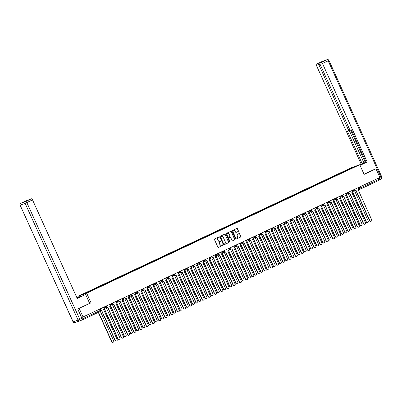 <?xml version="1.0" encoding="UTF-8"?>
<svg xmlns="http://www.w3.org/2000/svg" width="402" height="402" viewBox="0 0 402 402"><rect width="100%" height="100%" fill="white"/><g stroke="black" fill="none" stroke-linecap="round" stroke-linejoin="round"><path stroke-width="0.6" d="M219.185 237.125A0.327 0.301 70.1 0 0 218.778 236.959L214.628 238.909A0.467 0.432 70.1 0 0 214.432 239.522L217.909 247.185A0.467 0.432 70.1 0 0 218.492 247.426L222.643 245.476A0.327 0.301 70.1 0 0 222.396 244.868A0.327 0.301 70.1 0 0 222.371 244.878L221.834 245.135A1.497 1.382 70.1 0 1 219.964 244.356L219.678 243.718A1.497 1.382 70.1 0 1 220.306 241.768L220.844 241.517A0.327 0.301 70.1 0 0 220.597 240.909A0.327 0.301 70.1 0 0 220.572 240.919L220.04 241.17A1.497 1.382 70.1 0 1 218.17 240.396L217.879 239.758A1.497 1.382 70.1 0 1 218.512 237.808L219.05 237.552A0.327 0.301 70.1 0 0 219.185 237.125M219.839 241.245A1.497 1.382 70.1 0 1 217.995 240.461L217.708 239.818A1.497 1.382 70.1 0 1 218.336 237.868L218.874 237.617A0.327 0.301 70.1 0 0 218.698 236.994M218.381 247.461L222.467 245.537A0.327 0.301 70.1 0 0 222.291 244.918M221.638 245.205A1.497 1.382 70.1 0 1 219.793 244.421L219.502 243.783A1.497 1.382 70.1 0 1 220.135 241.828L220.673 241.577A0.327 0.301 70.1 0 0 220.497 240.954M238.195 231.467A0.467 0.432 70.1 0 0 238.396 230.854L237.416 228.703A0.467 0.432 70.1 0 0 236.833 228.462L232.225 230.632A0.467 0.432 70.1 0 0 232.029 231.24L235.507 238.909A0.467 0.432 70.1 0 0 236.09 239.15L240.697 236.979A0.467 0.432 70.1 0 0 240.893 236.371L239.718 233.773A0.467 0.432 70.1 0 0 239.135 233.532L237.16 234.461A0.467 0.432 70.1 0 0 236.964 235.069L237.547 236.356A1.251 1.156 70.1 0 1 236.929 238.024A1.251 1.156 70.1 0 1 235.456 237.341L233.17 232.296A1.251 1.156 70.1 0 1 233.788 230.622A1.251 1.156 70.1 0 1 235.26 231.311L235.637 232.15A0.467 0.432 70.1 0 0 236.225 232.391L238.024 231.527A0.467 0.432 70.1 0 0 238.22 230.919L237.245 228.768A0.467 0.432 70.1 0 0 236.773 228.492M77.827 308.917L91.048 302.847L86.661 293.169L359.735 164.704L364.122 174.383L375.981 168.8L379.9 177.438L81.621 317.6M79.189 308.424L83.108 317.062M225.271 234.421A0.467 0.432 70.1 0 0 224.688 234.18L220.075 236.346A0.467 0.432 70.1 0 0 219.879 236.954L223.356 244.622A0.467 0.432 70.1 0 0 223.939 244.863L228.552 242.697A0.467 0.432 70.1 0 0 228.748 242.084L225.095 234.482A0.467 0.432 70.1 0 0 224.623 234.205M226.15 233.487L230.758 231.321A0.467 0.432 70.1 0 1 231.346 231.562L234.823 239.23A0.467 0.432 70.1 0 1 234.622 239.838L232.652 240.768A0.467 0.432 70.1 0 1 232.07 240.527L230.658 237.416A0.467 0.432 70.1 0 0 230.075 237.175L228.763 237.788A0.467 0.432 70.1 0 0 228.567 238.401L230.034 241.637A0.327 0.301 70.1 0 1 229.874 242.074A0.327 0.301 70.1 0 1 229.487 241.893L225.954 234.1A0.467 0.432 70.1 0 1 226.15 233.487M78.385 297.214L77.973 296.309L351.046 167.845L359.735 164.704M375.981 168.8L374.619 169.297M378.423 178.131L378.97 179.337A0.955 0.367 64.8 0 1 379.031 180.327A0.955 0.367 64.8 0 1 379.016 180.332L361.016 188.799M77.305 321.736A0.955 0.367 -115.2 0 0 77.31 321.731L82.229 319.957A0.955 0.367 -115.2 0 0 82.239 319.952A0.955 0.367 -115.2 0 0 82.179 318.962L100.731 310.213L100.188 309.022M346.695 170.569L346.449 170.322L353.137 167.177L356.051 166.121L349.775 169.116L91.666 290.546L81.651 294.892L88.34 291.746L88.556 291.963M346.449 170.322L88.34 291.746M86.661 293.169L77.973 296.309M91.048 302.847L89.646 303.354L85.611 294.46L77.214 298.415L32.532 199.91L26.839 202.588L79.792 319.314L81.938 318.304L77.707 308.972L89.646 303.359M346.192 170.805L346.042 170.468M353.117 167.503L353.137 167.177M223.829 244.898L228.376 242.758A0.467 0.432 70.1 0 0 228.572 242.15L225.095 234.482M220.778 236.738A0.327 0.301 70.1 0 0 220.638 237.165L223.693 243.898A0.327 0.301 70.1 0 0 224.1 244.064L224.668 243.798A1.497 1.382 70.1 0 0 225.296 241.848L223.21 237.25A1.497 1.382 70.1 0 0 221.341 236.471L220.603 236.803A0.327 0.301 70.1 0 0 220.467 237.23L220.638 237.165M224.05 244.084L223.924 244.13A0.327 0.301 70.1 0 0 223.924 244.13A0.327 0.301 70.1 0 1 223.517 243.959L220.467 237.23M220.603 236.803L221.17 236.537M232.542 240.803L234.451 239.904A0.467 0.432 70.1 0 0 234.647 239.29L231.17 231.627A0.467 0.432 70.1 0 0 230.698 231.351M229.969 237.21A0.467 0.432 70.1 0 0 229.899 237.235L228.592 237.853A0.467 0.432 70.1 0 0 228.396 238.461L230.034 241.637M229.783 242.089A0.327 0.301 70.1 0 0 229.864 241.697M229.195 234.19A1.251 1.156 70.1 0 0 227.723 233.502A1.251 1.156 70.1 0 0 227.105 235.17L227.909 236.949A0.467 0.432 70.1 0 0 228.497 237.195L229.803 236.577A0.467 0.432 70.1 0 0 229.999 235.969L229.195 234.19M227.638 233.537A1.251 1.156 70.1 0 0 226.929 235.235L227.105 235.17M228.426 237.215L228.321 237.255A0.467 0.432 70.1 0 1 227.738 237.014L226.929 235.235M236.11 232.426L238.024 231.527M233.703 230.658A1.251 1.156 70.1 0 0 232.994 232.356L233.17 232.296M236.838 238.054A1.251 1.156 70.1 0 1 235.286 237.401L232.994 232.356M235.979 239.185L240.527 237.044A0.467 0.432 70.1 0 0 240.723 236.436L239.542 233.838A0.467 0.432 70.1 0 0 239.069 233.562M98.525 312.289L111.841 341.645A1.095 1.01 70.1 0 0 113.133 342.248A1.095 1.01 70.1 0 0 113.676 340.785L100.354 311.419M113.017 342.278A1.095 1.01 -109.9 0 1 111.62 341.725L98.309 312.389M100.706 310.158A0.955 0.879 70.1 0 0 101.58 310.259L115.319 340.388A1.095 1.01 70.1 0 0 116.605 340.991A1.095 1.01 70.1 0 0 117.148 339.529L103.53 309.339A0.955 0.879 70.1 0 0 103.932 308.098L103.621 307.409M116.49 341.022A1.095 1.01 -109.9 0 1 115.093 340.469L101.415 310.319M101.354 310.339A0.955 0.879 -109.9 0 1 100.791 310.389M104.012 308.671A0.955 0.879 70.1 0 0 104.314 308.595L118.052 338.725A1.095 1.01 70.1 0 0 119.339 339.323A1.095 1.01 70.1 0 0 119.881 337.866L106.264 307.676A0.955 0.879 70.1 0 0 106.656 307.294M119.223 339.358A1.095 1.01 -109.9 0 1 117.826 338.806L104.148 308.656M110.218 305.751A0.955 0.879 70.1 0 0 110.52 305.676L124.258 335.806A1.095 1.01 70.1 0 0 125.55 336.404A1.095 1.01 70.1 0 0 126.092 334.941L112.47 304.756A0.955 0.879 70.1 0 0 112.861 304.374M125.434 336.439A1.095 1.01 -109.9 0 1 124.032 335.886L110.359 305.736M77.169 298.309L85.611 294.46M77.013 297.967L80.676 296.244L76.973 297.877M80.837 296.596L80.676 296.244M26.467 200.588A1.432 0.553 64.8 0 1 26.487 200.583A1.432 0.553 64.8 0 1 26.502 200.573L27.823 200.095A1.432 0.553 64.8 0 1 28.17 200.181M27.542 200.472L30.08 199.281A1.432 0.553 64.8 0 1 30.08 199.281A1.432 0.553 64.8 0 1 30.1 199.271L31.421 198.794A1.432 0.553 64.8 0 1 32.532 199.91M27.823 200.095L25.276 201.296L30.1 199.271M81.938 318.304A1.432 0.553 64.8 0 1 82.028 319.786A1.432 0.553 64.8 0 1 82.008 319.796L79.897 320.786M359.991 165.272L366.106 162.318M366.061 162.222L359.83 164.92M360.031 165.363L367.162 162.011L366.137 162.378L351.373 129.836L350.554 130.132A1.432 0.553 -115.2 0 1 349.444 129.017L320.113 64.36A1.432 0.553 -115.2 0 1 320.027 62.878L322.575 61.682L320.319 62.496A1.432 0.553 64.8 0 1 320.66 62.581M366.031 162.152L361.202 164.167L316.52 65.662A1.432 0.553 -115.2 0 1 316.429 64.179A1.432 0.553 -115.2 0 1 316.449 64.169L320.319 62.496M359.79 164.83L361.202 164.167M367.162 162.011L322.479 63.506A1.432 0.553 -115.2 0 0 321.364 62.39L320.047 62.868A1.432 0.553 -115.2 0 0 320.027 62.878M320.067 64.25L318.881 64.807L348.212 129.464A1.432 0.553 -115.2 0 1 348.298 130.946A1.432 0.553 -115.2 0 1 348.278 130.952L347.464 131.248L362.227 163.795M318.881 64.807A1.432 0.553 -115.2 0 0 317.771 63.692M374.744 169.252L364.066 174.257M379.146 179.975A1.432 0.553 -115.2 0 0 378.97 178.568L378.709 177.996M350.624 130.102L365.317 162.488M322.555 61.687A1.432 0.553 64.8 0 1 322.575 61.682A1.432 0.553 64.8 0 1 322.59 61.672L320.047 62.868M350.162 130.012A1.432 0.553 64.8 0 1 350.052 130.122A1.432 0.553 64.8 0 1 350.031 130.127L348.318 130.936M349.248 130.499L363.976 162.971M106.625 306.902A0.955 0.879 70.1 0 0 107.786 307.339L121.525 337.469A1.095 1.01 70.1 0 0 122.816 338.067A1.095 1.01 70.1 0 0 123.359 336.61L109.736 306.419A0.955 0.879 70.1 0 0 110.138 305.178L109.826 304.49M122.7 338.102A1.095 1.01 -109.9 0 1 121.298 337.549L107.625 307.399M107.56 307.419A0.955 0.879 -109.9 0 1 106.55 307.198M112.831 303.982A0.955 0.879 70.1 0 0 113.992 304.42L127.735 334.549A1.095 1.01 70.1 0 0 129.022 335.147A1.095 1.01 70.1 0 0 129.565 333.685L115.942 303.5A0.955 0.879 70.1 0 0 116.349 302.259L116.032 301.57M128.906 335.183A1.095 1.01 -109.9 0 1 127.509 334.63L113.831 304.48M113.771 304.5A0.955 0.879 -109.9 0 1 112.756 304.274M116.429 302.832A0.955 0.879 70.1 0 0 116.726 302.751L130.469 332.886A1.095 1.01 70.1 0 0 131.755 333.484A1.095 1.01 70.1 0 0 132.298 332.022L118.675 301.837A0.955 0.879 70.1 0 0 119.067 301.45M131.64 333.519A1.095 1.01 -109.9 0 1 130.243 332.967L116.565 302.817M122.635 299.907A0.955 0.879 70.1 0 0 122.937 299.832L136.675 329.962A1.095 1.01 70.1 0 0 137.966 330.565A1.095 1.01 70.1 0 0 138.504 329.102L124.886 298.917A0.955 0.879 70.1 0 0 125.278 298.53M137.851 330.6A1.095 1.01 -109.9 0 1 136.449 330.047L122.776 299.897M128.846 296.988A0.955 0.879 70.1 0 0 129.142 296.912L142.886 327.042A1.095 1.01 70.1 0 0 144.172 327.645A1.095 1.01 70.1 0 0 144.715 326.183L131.092 295.998A0.955 0.879 70.1 0 0 131.484 295.611M144.057 327.675A1.095 1.01 -109.9 0 1 142.66 327.122L128.982 296.972M119.042 301.063A0.955 0.879 70.1 0 0 120.203 301.495L133.941 331.63A1.095 1.01 70.1 0 0 135.233 332.228A1.095 1.01 70.1 0 0 135.775 330.766L122.153 300.58A0.955 0.879 70.1 0 0 122.555 299.339L122.243 298.651M135.117 332.263A1.095 1.01 -109.9 0 1 133.715 331.71L120.042 301.56M119.977 301.58A0.955 0.879 -109.9 0 1 118.967 301.354M125.248 298.138A0.955 0.879 70.1 0 0 126.409 298.575L140.152 328.705A1.095 1.01 70.1 0 0 141.439 329.308A1.095 1.01 70.1 0 0 141.981 327.846L128.359 297.661A0.955 0.879 70.1 0 0 128.761 296.415L128.449 295.731M141.323 329.338A1.095 1.01 -109.9 0 1 139.926 328.791L126.248 298.641M126.183 298.656A0.955 0.879 -109.9 0 1 125.173 298.435M131.459 295.219A0.955 0.879 70.1 0 0 132.62 295.656L146.358 325.786A1.095 1.01 70.1 0 0 147.645 326.389A1.095 1.01 70.1 0 0 148.187 324.927L134.57 294.736A0.955 0.879 70.1 0 0 134.971 293.495L134.66 292.807M147.529 326.419A1.095 1.01 -109.9 0 1 146.132 325.866L132.454 295.716M132.394 295.736A0.955 0.879 -109.9 0 1 131.384 295.515M135.052 294.068A0.955 0.879 70.1 0 0 135.353 293.993L149.092 324.123A1.095 1.01 70.1 0 0 150.378 324.721A1.095 1.01 70.1 0 0 150.921 323.263L137.303 293.073A0.955 0.879 70.1 0 0 137.695 292.691M150.263 324.756A1.095 1.01 -109.9 0 1 148.866 324.203L135.188 294.053M137.665 292.299A0.955 0.879 70.1 0 0 138.826 292.736L152.569 322.866A1.095 1.01 70.1 0 0 153.855 323.464A1.095 1.01 70.1 0 0 154.398 322.007L140.775 291.817A0.955 0.879 70.1 0 0 141.177 290.576L140.866 289.887M153.74 323.499A1.095 1.01 -109.9 0 1 152.343 322.947L138.665 292.797M138.6 292.817A0.955 0.879 -109.9 0 1 137.59 292.596M141.258 291.148A0.955 0.879 70.1 0 0 141.559 291.073L155.298 321.203A1.095 1.01 70.1 0 0 156.589 321.801A1.095 1.01 70.1 0 0 157.132 320.339L143.509 290.154A0.955 0.879 70.1 0 0 143.901 289.772M156.473 321.836A1.095 1.01 -109.9 0 1 155.077 321.283L141.398 291.133M143.871 289.38A0.955 0.879 70.1 0 0 145.037 289.817L158.775 319.947A1.095 1.01 70.1 0 0 160.061 320.545A1.095 1.01 70.1 0 0 160.604 319.082L146.986 288.897A0.955 0.879 70.1 0 0 147.388 287.656L147.077 286.968M159.946 320.58A1.095 1.01 -109.9 0 1 158.549 320.027L144.871 289.877M144.81 289.897A0.955 0.879 -109.9 0 1 143.8 289.671M147.469 288.229A0.955 0.879 70.1 0 0 147.77 288.149L161.509 318.283A1.095 1.01 70.1 0 0 162.795 318.881A1.095 1.01 70.1 0 0 163.338 317.419L149.72 287.234A0.955 0.879 70.1 0 0 150.107 286.852M162.679 318.917A1.095 1.01 -109.9 0 1 161.282 318.364L147.604 288.214M150.082 286.46A0.955 0.879 70.1 0 0 151.242 286.892L164.981 317.027A1.095 1.01 70.1 0 0 166.272 317.625A1.095 1.01 70.1 0 0 166.815 316.163L153.192 285.978A0.955 0.879 70.1 0 0 153.594 284.737L153.283 284.048M166.157 317.66A1.095 1.01 -109.9 0 1 164.755 317.108L151.082 286.958M151.016 286.978A0.955 0.879 -109.9 0 1 150.006 286.752M153.675 285.304A0.955 0.879 70.1 0 0 153.976 285.229L167.714 315.359A1.095 1.01 70.1 0 0 169.006 315.962A1.095 1.01 70.1 0 0 169.549 314.5L155.926 284.314A0.955 0.879 70.1 0 0 156.318 283.928M168.89 315.997A1.095 1.01 -109.9 0 1 167.488 315.444L153.815 285.294M156.288 283.536A0.955 0.879 70.1 0 0 157.448 283.973L171.192 314.103A1.095 1.01 70.1 0 0 172.478 314.706A1.095 1.01 70.1 0 0 173.021 313.243L159.398 283.058A0.955 0.879 70.1 0 0 159.805 281.812L159.488 281.129M172.363 314.741A1.095 1.01 -109.9 0 1 170.966 314.188L157.288 284.038M157.222 284.053A0.955 0.879 -109.9 0 1 156.212 283.832M159.885 282.385A0.955 0.879 70.1 0 0 160.182 282.31L173.925 312.439A1.095 1.01 70.1 0 0 175.212 313.042A1.095 1.01 70.1 0 0 175.754 311.58L162.132 281.395A0.955 0.879 70.1 0 0 162.524 281.008M175.096 313.073A1.095 1.01 -109.9 0 1 173.699 312.52L160.021 282.37M162.498 280.616A0.955 0.879 70.1 0 0 163.659 281.053L177.398 311.183A1.095 1.01 70.1 0 0 178.689 311.786A1.095 1.01 70.1 0 0 179.232 310.324L165.609 280.134A0.955 0.879 70.1 0 0 166.011 278.893L165.699 278.204M178.573 311.816A1.095 1.01 -109.9 0 1 177.171 311.264L163.498 281.114M163.433 281.134A0.955 0.879 -109.9 0 1 162.423 280.913M166.091 279.465A0.955 0.879 70.1 0 0 166.393 279.39L180.131 309.52A1.095 1.01 70.1 0 0 181.423 310.123A1.095 1.01 70.1 0 0 181.96 308.661L168.343 278.47A0.955 0.879 70.1 0 0 168.734 278.089M181.307 310.153A1.095 1.01 -109.9 0 1 179.905 309.6L166.232 279.45M168.704 277.697A0.955 0.879 70.1 0 0 169.865 278.134L183.608 308.264A1.095 1.01 70.1 0 0 184.895 308.862A1.095 1.01 70.1 0 0 185.438 307.404L171.815 277.214A0.955 0.879 70.1 0 0 172.217 275.973L171.905 275.285M184.779 308.897A1.095 1.01 -109.9 0 1 183.382 308.344L169.704 278.194M169.639 278.214A0.955 0.879 -109.9 0 1 168.629 277.993M172.297 276.546A0.955 0.879 70.1 0 0 172.599 276.47L186.342 306.6A1.095 1.01 70.1 0 0 187.628 307.198A1.095 1.01 70.1 0 0 188.171 305.736L174.548 275.551A0.955 0.879 70.1 0 0 174.94 275.169M187.513 307.234A1.095 1.01 -109.9 0 1 186.116 306.681L172.438 276.531M174.915 274.777A0.955 0.879 70.1 0 0 176.076 275.214L189.814 305.344A1.095 1.01 70.1 0 0 191.101 305.942A1.095 1.01 70.1 0 0 191.643 304.48L178.026 274.295A0.955 0.879 70.1 0 0 178.428 273.053L178.116 272.365M190.985 305.977A1.095 1.01 -109.9 0 1 189.588 305.425L175.91 275.275M175.85 275.295A0.955 0.879 -109.9 0 1 174.84 275.068M178.508 273.626A0.955 0.879 70.1 0 0 178.81 273.546L192.548 303.681A1.095 1.01 70.1 0 0 193.834 304.279A1.095 1.01 70.1 0 0 194.377 302.817L180.759 272.631A0.955 0.879 70.1 0 0 181.151 272.249M193.719 304.314A1.095 1.01 -109.9 0 1 192.322 303.761L178.644 273.611M181.121 271.858A0.955 0.879 70.1 0 0 182.282 272.29L196.025 302.425A1.095 1.01 70.1 0 0 197.312 303.023A1.095 1.01 70.1 0 0 197.854 301.56L184.232 271.375A0.955 0.879 70.1 0 0 184.634 270.134L184.322 269.446M197.196 303.058A1.095 1.01 -109.9 0 1 195.799 302.505L182.121 272.355M182.056 272.375A0.955 0.879 -109.9 0 1 181.046 272.149M184.714 270.702A0.955 0.879 70.1 0 0 185.015 270.626L198.754 300.756A1.095 1.01 70.1 0 0 200.045 301.359A1.095 1.01 70.1 0 0 200.588 299.897L186.965 269.712A0.955 0.879 70.1 0 0 187.357 269.325M199.93 301.394A1.095 1.01 -109.9 0 1 198.528 300.842L184.855 270.692M187.327 268.933A0.955 0.879 70.1 0 0 188.493 269.37L202.231 299.5A1.095 1.01 70.1 0 0 203.518 300.103A1.095 1.01 70.1 0 0 204.06 298.641L190.442 268.456A0.955 0.879 70.1 0 0 190.844 267.209L190.533 266.526M203.402 300.138A1.095 1.01 -109.9 0 1 202.005 299.585L188.327 269.435M188.267 269.451A0.955 0.879 -109.9 0 1 187.257 269.229M190.925 267.782A0.955 0.879 70.1 0 0 191.221 267.707L204.965 297.837A1.095 1.01 70.1 0 0 206.251 298.44A1.095 1.01 70.1 0 0 206.794 296.977L193.176 266.792A0.955 0.879 70.1 0 0 193.563 266.405M206.136 298.47A1.095 1.01 -109.9 0 1 204.739 297.917L191.061 267.772M193.538 266.013A0.955 0.879 70.1 0 0 194.699 266.451L208.437 296.581A1.095 1.01 70.1 0 0 209.728 297.184A1.095 1.01 70.1 0 0 210.271 295.721L196.648 265.531A0.955 0.879 70.1 0 0 197.05 264.29L196.739 263.601M209.613 297.214A1.095 1.01 -109.9 0 1 208.211 296.661L194.538 266.511M194.473 266.531A0.955 0.879 -109.9 0 1 193.462 266.31M197.131 264.863A0.955 0.879 70.1 0 0 197.432 264.787L211.171 294.917A1.095 1.01 70.1 0 0 212.462 295.52A1.095 1.01 70.1 0 0 213.005 294.058L199.382 263.868A0.955 0.879 70.1 0 0 199.774 263.486M212.346 295.55A1.095 1.01 -109.9 0 1 210.944 294.998L197.271 264.848M199.744 263.094A0.955 0.879 70.1 0 0 200.905 263.531L214.648 293.661A1.095 1.01 70.1 0 0 215.934 294.259A1.095 1.01 70.1 0 0 216.477 292.802L202.854 262.612A0.955 0.879 70.1 0 0 203.261 261.37L202.945 260.682M215.819 294.294A1.095 1.01 -109.9 0 1 214.422 293.741L200.744 263.591M200.678 263.611A0.955 0.879 -109.9 0 1 199.668 263.39M203.342 261.943A0.955 0.879 70.1 0 0 203.638 261.868L217.381 291.998A1.095 1.01 70.1 0 0 218.668 292.596A1.095 1.01 70.1 0 0 219.211 291.133L205.588 260.948A0.955 0.879 70.1 0 0 205.98 260.566M218.552 292.631A1.095 1.01 -109.9 0 1 217.155 292.078L203.477 261.928M205.955 260.174A0.955 0.879 70.1 0 0 207.115 260.612L220.854 290.741A1.095 1.01 70.1 0 0 222.145 291.339A1.095 1.01 70.1 0 0 222.688 289.877L209.065 259.692A0.955 0.879 70.1 0 0 209.467 258.451L209.156 257.762M222.03 291.375A1.095 1.01 -109.9 0 1 220.628 290.822L206.955 260.672M206.889 260.692A0.955 0.879 -109.9 0 1 205.879 260.471M209.548 259.024A0.955 0.879 70.1 0 0 209.849 258.948L223.587 289.078A1.095 1.01 70.1 0 0 224.874 289.676A1.095 1.01 70.1 0 0 225.416 288.214L211.799 258.029A0.955 0.879 70.1 0 0 212.191 257.647M224.758 289.711A1.095 1.01 -109.9 0 1 223.361 289.159L209.683 259.009M212.161 257.255A0.955 0.879 70.1 0 0 213.321 257.687L227.065 287.822A1.095 1.01 70.1 0 0 228.351 288.42A1.095 1.01 70.1 0 0 228.894 286.958L215.271 256.772A0.955 0.879 70.1 0 0 215.673 255.531L215.361 254.843M228.235 288.455A1.095 1.01 -109.9 0 1 226.839 287.902L213.16 257.752M213.095 257.772A0.955 0.879 -109.9 0 1 212.085 257.546M215.753 256.099A0.955 0.879 70.1 0 0 216.055 256.024L229.798 286.154A1.095 1.01 70.1 0 0 231.085 286.757A1.095 1.01 70.1 0 0 231.627 285.294L218.005 255.109A0.955 0.879 70.1 0 0 218.397 254.722M230.969 286.792A1.095 1.01 -109.9 0 1 229.572 286.239L215.894 256.089M218.371 254.33A0.955 0.879 70.1 0 0 219.532 254.767L233.271 284.897A1.095 1.01 70.1 0 0 234.557 285.5A1.095 1.01 70.1 0 0 235.1 284.038L221.482 253.853A0.955 0.879 70.1 0 0 221.884 252.607L221.572 251.923M234.441 285.536A1.095 1.01 -109.9 0 1 233.044 284.983L219.366 254.833M219.306 254.853A0.955 0.879 -109.9 0 1 218.296 254.627M221.964 253.18A0.955 0.879 70.1 0 0 222.266 253.104L236.004 283.234A1.095 1.01 70.1 0 0 237.291 283.837A1.095 1.01 70.1 0 0 237.833 282.375L224.215 252.19A0.955 0.879 70.1 0 0 224.607 251.803M237.175 283.867A1.095 1.01 -109.9 0 1 235.778 283.315L222.1 253.17M224.577 251.411A0.955 0.879 70.1 0 0 225.738 251.848L239.476 281.978A1.095 1.01 70.1 0 0 240.768 282.581A1.095 1.01 70.1 0 0 241.311 281.119L227.688 250.928A0.955 0.879 70.1 0 0 228.09 249.687L227.778 248.999M240.652 282.611A1.095 1.01 -109.9 0 1 239.255 282.058L225.577 251.908M225.512 251.928A0.955 0.879 -109.9 0 1 224.502 251.707M228.17 250.26A0.955 0.879 70.1 0 0 228.472 250.185L242.21 280.315A1.095 1.01 70.1 0 0 243.501 280.918A1.095 1.01 70.1 0 0 244.044 279.455L230.421 249.265A0.955 0.879 70.1 0 0 230.813 248.883M243.386 280.948A1.095 1.01 -109.9 0 1 241.984 280.395L228.311 250.245M230.783 248.491A0.955 0.879 70.1 0 0 231.949 248.928L245.687 279.058A1.095 1.01 70.1 0 0 246.974 279.656A1.095 1.01 70.1 0 0 247.516 278.199L233.899 248.009A0.955 0.879 70.1 0 0 234.301 246.768L233.989 246.079M246.858 279.691A1.095 1.01 -109.9 0 1 245.461 279.139L231.783 248.989M231.723 249.009A0.955 0.879 -109.9 0 1 230.713 248.788M234.381 247.341A0.955 0.879 70.1 0 0 234.678 247.265L248.421 277.395A1.095 1.01 70.1 0 0 249.707 277.993A1.095 1.01 70.1 0 0 250.25 276.531L236.632 246.346A0.955 0.879 70.1 0 0 237.019 245.964M249.592 278.028A1.095 1.01 -109.9 0 1 248.195 277.475L234.517 247.325M236.994 245.572A0.955 0.879 70.1 0 0 238.155 246.009L251.893 276.139A1.095 1.01 70.1 0 0 253.185 276.737A1.095 1.01 70.1 0 0 253.727 275.275L240.105 245.089A0.955 0.879 70.1 0 0 240.507 243.848L240.195 243.16M253.069 276.772A1.095 1.01 -109.9 0 1 251.667 276.219L237.994 246.069M237.929 246.089A0.955 0.879 -109.9 0 1 236.919 245.868M240.587 244.421A0.955 0.879 70.1 0 0 240.888 244.346L254.627 274.476A1.095 1.01 70.1 0 0 255.918 275.074A1.095 1.01 70.1 0 0 256.461 273.611L242.838 243.426A0.955 0.879 70.1 0 0 243.23 243.044M255.803 275.109A1.095 1.01 -109.9 0 1 254.401 274.556L240.728 244.406M243.2 242.652A0.955 0.879 70.1 0 0 244.361 243.084L258.104 273.219A1.095 1.01 70.1 0 0 259.39 273.817A1.095 1.01 70.1 0 0 259.933 272.355L246.31 242.17A0.955 0.879 70.1 0 0 246.712 240.929L246.401 240.24M259.275 273.852A1.095 1.01 -109.9 0 1 257.878 273.3L244.2 243.15M244.135 243.17A0.955 0.879 -109.9 0 1 243.125 242.944M246.798 241.496A0.955 0.879 70.1 0 0 247.094 241.421L260.838 271.551A1.095 1.01 70.1 0 0 262.124 272.154A1.095 1.01 70.1 0 0 262.667 270.692L249.044 240.507A0.955 0.879 70.1 0 0 249.436 240.12M262.009 272.189A1.095 1.01 -109.9 0 1 260.612 271.636L246.934 241.486M249.411 239.728A0.955 0.879 70.1 0 0 250.572 240.165L264.31 270.295A1.095 1.01 70.1 0 0 265.601 270.898A1.095 1.01 70.1 0 0 266.139 269.435L252.521 239.25A0.955 0.879 70.1 0 0 252.923 238.004L252.612 237.321M265.486 270.933A1.095 1.01 -109.9 0 1 264.084 270.38L250.411 240.23M250.345 240.25A0.955 0.879 -109.9 0 1 249.335 240.024M253.004 238.577A0.955 0.879 70.1 0 0 253.305 238.502L267.044 268.631A1.095 1.01 70.1 0 0 268.33 269.234A1.095 1.01 70.1 0 0 268.873 267.772L255.255 237.587A0.955 0.879 70.1 0 0 255.647 237.2M268.214 269.265A1.095 1.01 -109.9 0 1 266.817 268.712L253.139 238.567M255.617 236.808A0.955 0.879 70.1 0 0 256.777 237.245L270.521 267.375A1.095 1.01 70.1 0 0 271.807 267.978A1.095 1.01 70.1 0 0 272.35 266.516L258.727 236.331A0.955 0.879 70.1 0 0 259.129 235.085L258.818 234.396M271.692 268.008A1.095 1.01 -109.9 0 1 270.295 267.456L256.617 237.306M256.551 237.326A0.955 0.879 -109.9 0 1 255.541 237.105M259.21 235.657A0.955 0.879 70.1 0 0 259.511 235.582L273.254 265.712A1.095 1.01 70.1 0 0 274.541 266.315A1.095 1.01 70.1 0 0 275.084 264.853L261.461 234.662A0.955 0.879 70.1 0 0 261.853 234.281M274.425 266.345A1.095 1.01 -109.9 0 1 273.028 265.792L259.35 235.642M261.828 233.889A0.955 0.879 70.1 0 0 262.988 234.326L276.727 264.456A1.095 1.01 70.1 0 0 278.013 265.059A1.095 1.01 70.1 0 0 278.556 263.596L264.938 233.406A0.955 0.879 70.1 0 0 265.34 232.165L265.029 231.477M277.898 265.089A1.095 1.01 -109.9 0 1 276.501 264.536L262.823 234.386M262.762 234.406A0.955 0.879 -109.9 0 1 261.752 234.185M265.421 232.738A0.955 0.879 70.1 0 0 265.722 232.663L279.46 262.792A1.095 1.01 70.1 0 0 280.747 263.39A1.095 1.01 70.1 0 0 281.289 261.928L267.672 231.743A0.955 0.879 70.1 0 0 268.064 231.361M280.631 263.426A1.095 1.01 -109.9 0 1 279.234 262.873L265.556 232.723M268.033 230.969A0.955 0.879 70.1 0 0 269.194 231.406L282.933 261.536A1.095 1.01 70.1 0 0 284.224 262.134A1.095 1.01 70.1 0 0 284.767 260.672L271.144 230.487A0.955 0.879 70.1 0 0 271.546 229.246L271.234 228.557M284.108 262.169A1.095 1.01 -109.9 0 1 282.712 261.617L269.033 231.467M268.968 231.487A0.955 0.879 -109.9 0 1 267.958 231.266M271.626 229.818A0.955 0.879 70.1 0 0 271.928 229.743L285.666 259.873A1.095 1.01 70.1 0 0 286.958 260.471A1.095 1.01 70.1 0 0 287.5 259.009L273.878 228.823A0.955 0.879 70.1 0 0 274.27 228.442M286.842 260.506A1.095 1.01 -109.9 0 1 285.44 259.953L271.767 229.803M274.239 228.05A0.955 0.879 70.1 0 0 275.405 228.482L289.144 258.617A1.095 1.01 70.1 0 0 290.43 259.215A1.095 1.01 70.1 0 0 290.973 257.752L277.355 227.567A0.955 0.879 70.1 0 0 277.757 226.326L277.445 225.638M290.314 259.25A1.095 1.01 -109.9 0 1 288.917 258.697L275.239 228.547M275.179 228.567A0.955 0.879 -109.9 0 1 274.164 228.341M277.837 226.894A0.955 0.879 70.1 0 0 278.134 226.818L291.877 256.948A1.095 1.01 70.1 0 0 293.164 257.551A1.095 1.01 70.1 0 0 293.706 256.089L280.088 225.904A0.955 0.879 70.1 0 0 280.475 225.517M293.048 257.587A1.095 1.01 -109.9 0 1 291.651 257.034L277.973 226.884M280.45 225.125A0.955 0.879 70.1 0 0 281.611 225.562L295.349 255.692A1.095 1.01 70.1 0 0 296.641 256.295A1.095 1.01 70.1 0 0 297.184 254.833L283.561 224.648A0.955 0.879 70.1 0 0 283.963 223.406L283.651 222.718M296.525 256.33A1.095 1.01 -109.9 0 1 295.123 255.778L281.45 225.628M281.385 225.648A0.955 0.879 -109.9 0 1 280.375 225.421M284.043 223.974A0.955 0.879 70.1 0 0 284.345 223.899L298.083 254.029A1.095 1.01 70.1 0 0 299.374 254.632A1.095 1.01 70.1 0 0 299.917 253.17L286.294 222.984A0.955 0.879 70.1 0 0 286.686 222.597M299.259 254.662A1.095 1.01 -109.9 0 1 297.857 254.114L284.184 223.964M286.656 222.205A0.955 0.879 70.1 0 0 287.817 222.643L301.56 252.773A1.095 1.01 70.1 0 0 302.847 253.376A1.095 1.01 70.1 0 0 303.389 251.913L289.767 221.728A0.955 0.879 70.1 0 0 290.169 220.482L289.857 219.793M302.731 253.406A1.095 1.01 -109.9 0 1 301.334 252.853L287.656 222.703M287.591 222.723A0.955 0.879 -109.9 0 1 286.581 222.502M290.254 221.055A0.955 0.879 70.1 0 0 290.551 220.979L304.294 251.109A1.095 1.01 70.1 0 0 305.58 251.712A1.095 1.01 70.1 0 0 306.123 250.25L292.5 220.06A0.955 0.879 70.1 0 0 292.892 219.678M305.465 251.742A1.095 1.01 -109.9 0 1 304.068 251.19L290.39 221.04M292.867 219.286A0.955 0.879 70.1 0 0 294.028 219.723L307.766 249.853A1.095 1.01 70.1 0 0 309.058 250.456A1.095 1.01 70.1 0 0 309.595 248.994L295.978 218.804A0.955 0.879 70.1 0 0 296.38 217.562L296.068 216.874M308.942 250.486A1.095 1.01 -109.9 0 1 307.54 249.933L293.867 219.783M293.802 219.804A0.955 0.879 -109.9 0 1 292.792 219.582M296.46 218.135A0.955 0.879 70.1 0 0 296.761 218.06L310.5 248.19A1.095 1.01 70.1 0 0 311.786 248.788A1.095 1.01 70.1 0 0 312.329 247.325L298.711 217.14A0.955 0.879 70.1 0 0 299.103 216.758M311.671 248.823A1.095 1.01 -109.9 0 1 310.274 248.27L296.596 218.12M299.073 216.366A0.955 0.879 70.1 0 0 300.234 216.804L313.977 246.934A1.095 1.01 70.1 0 0 315.263 247.531A1.095 1.01 70.1 0 0 315.806 246.069L302.183 215.884A0.955 0.879 70.1 0 0 302.585 214.643L302.274 213.954M315.148 247.567A1.095 1.01 -109.9 0 1 313.751 247.014L300.073 216.864M300.008 216.884A0.955 0.879 -109.9 0 1 298.998 216.663M302.666 215.216A0.955 0.879 70.1 0 0 302.967 215.14L316.711 245.27A1.095 1.01 70.1 0 0 317.997 245.868A1.095 1.01 70.1 0 0 318.54 244.406L304.917 214.221A0.955 0.879 70.1 0 0 305.309 213.839M317.881 245.903A1.095 1.01 -109.9 0 1 316.485 245.351L302.806 215.201M305.279 213.447A0.955 0.879 70.1 0 0 306.445 213.884L320.183 244.014A1.095 1.01 70.1 0 0 321.469 244.612A1.095 1.01 70.1 0 0 322.012 243.15L308.394 212.965A0.955 0.879 70.1 0 0 308.796 211.723L308.485 211.035M321.354 244.647A1.095 1.01 -109.9 0 1 319.957 244.094L306.279 213.944M306.218 213.964A0.955 0.879 -109.9 0 1 305.208 213.738M308.877 212.291A0.955 0.879 70.1 0 0 309.178 212.216L322.917 242.346A1.095 1.01 70.1 0 0 324.203 242.949A1.095 1.01 70.1 0 0 324.746 241.486L311.128 211.301A0.955 0.879 70.1 0 0 311.52 210.914M324.087 242.984A1.095 1.01 -109.9 0 1 322.69 242.431L309.012 212.281M311.49 210.522A0.955 0.879 70.1 0 0 312.65 210.96L326.389 241.089A1.095 1.01 70.1 0 0 327.68 241.692A1.095 1.01 70.1 0 0 328.223 240.23L314.6 210.045A0.955 0.879 70.1 0 0 315.002 208.804L314.691 208.115M327.565 241.728A1.095 1.01 -109.9 0 1 326.168 241.175L312.49 211.025M312.424 211.045A0.955 0.879 -109.9 0 1 311.414 210.819M315.083 209.372A0.955 0.879 70.1 0 0 315.384 209.296L329.122 239.426A1.095 1.01 70.1 0 0 330.414 240.029A1.095 1.01 70.1 0 0 330.957 238.567L317.334 208.382A0.955 0.879 70.1 0 0 317.726 207.995M330.298 240.059A1.095 1.01 -109.9 0 1 328.896 239.512L315.223 209.362M317.696 207.603A0.955 0.879 70.1 0 0 318.861 208.04L332.6 238.17A1.095 1.01 70.1 0 0 333.886 238.773A1.095 1.01 70.1 0 0 334.429 237.311L320.811 207.125A0.955 0.879 70.1 0 0 321.213 205.879L320.902 205.191M333.771 238.803A1.095 1.01 -109.9 0 1 332.374 238.25L318.696 208.105M318.635 208.12A0.955 0.879 -109.9 0 1 317.62 207.899M321.293 206.452A0.955 0.879 70.1 0 0 321.59 206.377L335.333 236.507A1.095 1.01 70.1 0 0 336.62 237.11A1.095 1.01 70.1 0 0 337.162 235.647L323.54 205.457A0.955 0.879 70.1 0 0 323.932 205.075M336.504 237.14A1.095 1.01 -109.9 0 1 335.107 236.587L321.429 206.437M323.906 204.683A0.955 0.879 70.1 0 0 325.067 205.12L338.806 235.25A1.095 1.01 70.1 0 0 340.097 235.853A1.095 1.01 70.1 0 0 340.64 234.391L327.017 204.201A0.955 0.879 70.1 0 0 327.419 202.96L327.107 202.271M339.981 235.884A1.095 1.01 -109.9 0 1 338.579 235.331L324.906 205.181M324.841 205.201A0.955 0.879 -109.9 0 1 323.831 204.98M327.499 203.533A0.955 0.879 70.1 0 0 327.801 203.457L341.539 233.587A1.095 1.01 70.1 0 0 342.831 234.185A1.095 1.01 70.1 0 0 343.373 232.728L329.751 202.538A0.955 0.879 70.1 0 0 330.142 202.156M342.715 234.22A1.095 1.01 -109.9 0 1 341.313 233.668L327.64 203.518M330.112 201.764A0.955 0.879 70.1 0 0 331.273 202.201L345.016 232.331A1.095 1.01 70.1 0 0 346.303 232.929A1.095 1.01 70.1 0 0 346.846 231.467L333.223 201.281A0.955 0.879 70.1 0 0 333.625 200.04L333.313 199.352M346.187 232.964A1.095 1.01 -109.9 0 1 344.79 232.411L331.112 202.261M331.047 202.281A0.955 0.879 -109.9 0 1 330.037 202.06M333.71 200.613A0.955 0.879 70.1 0 0 334.007 200.538L347.75 230.668A1.095 1.01 70.1 0 0 349.036 231.266A1.095 1.01 70.1 0 0 349.579 229.803L335.956 199.618A0.955 0.879 70.1 0 0 336.348 199.236M348.921 231.301A1.095 1.01 -109.9 0 1 347.524 230.748L333.846 200.598M336.323 198.844A0.955 0.879 70.1 0 0 337.484 199.281L351.222 229.411A1.095 1.01 70.1 0 0 352.514 230.009A1.095 1.01 70.1 0 0 353.051 228.547L339.434 198.362A0.955 0.879 70.1 0 0 339.836 197.121L339.524 196.432M352.398 230.044A1.095 1.01 -109.9 0 1 350.996 229.492L337.323 199.342M337.258 199.362A0.955 0.879 -109.9 0 1 336.248 199.136M339.916 197.694A0.955 0.879 70.1 0 0 340.218 197.613L353.956 227.743A1.095 1.01 70.1 0 0 355.242 228.346A1.095 1.01 70.1 0 0 355.785 226.884L342.167 196.699A0.955 0.879 70.1 0 0 342.559 196.312M355.127 228.381A1.095 1.01 -109.9 0 1 353.73 227.828L340.052 197.678M342.529 195.92A0.955 0.879 70.1 0 0 343.69 196.357L357.433 226.487A1.095 1.01 70.1 0 0 358.72 227.09A1.095 1.01 70.1 0 0 359.262 225.628L345.64 195.442A0.955 0.879 70.1 0 0 346.042 194.201L345.73 193.513M358.604 227.125A1.095 1.01 -109.9 0 1 357.207 226.572L343.529 196.422M343.464 196.442A0.955 0.879 -109.9 0 1 342.454 196.216M346.122 194.769A0.955 0.879 70.1 0 0 346.423 194.694L360.167 224.824A1.095 1.01 70.1 0 0 361.453 225.427A1.095 1.01 70.1 0 0 361.996 223.964L348.373 193.779A0.955 0.879 70.1 0 0 348.765 193.392M361.338 225.457A1.095 1.01 -109.9 0 1 359.941 224.909L346.263 194.759M348.735 193A0.955 0.879 70.1 0 0 349.901 193.437L363.639 223.567A1.095 1.01 70.1 0 0 364.926 224.17A1.095 1.01 70.1 0 0 365.468 222.708L351.851 192.523A0.955 0.879 70.1 0 0 352.252 191.277L351.941 190.588M364.81 224.2A1.095 1.01 -109.9 0 1 363.413 223.648L349.735 193.503M349.675 193.518A0.955 0.879 -109.9 0 1 348.665 193.297M352.333 191.849A0.955 0.879 70.1 0 0 352.634 191.774L366.373 221.904A1.095 1.01 70.1 0 0 367.659 222.507A1.095 1.01 70.1 0 0 368.202 221.045L354.584 190.855A0.955 0.879 70.1 0 0 354.976 190.473M367.544 222.537A1.095 1.01 -109.9 0 1 366.147 221.984L352.469 191.834M354.946 190.081A0.955 0.879 70.1 0 0 356.107 190.518L369.845 220.648A1.095 1.01 70.1 0 0 371.136 221.251A1.095 1.01 70.1 0 0 371.679 219.788L358.056 189.598A0.955 0.879 70.1 0 0 358.458 188.357L358.147 187.669M371.021 221.281A1.095 1.01 -109.9 0 1 369.624 220.728L355.946 190.578M355.881 190.598A0.955 0.879 -109.9 0 1 354.871 190.377M358.549 188.769L378.97 179.337M359.267 187.141L359.8 188.317A0.955 0.879 -109.9 0 0 360.921 188.839A0.955 0.955 0 0 0 361.001 188.809A0.955 0.367 -115.2 0 0 361.001 188.809A0.955 0.367 -115.2 0 0 360.946 187.819L360.398 186.613M99.661 309.274L100.209 310.48A0.955 0.367 -115.2 0 1 100.269 311.47A0.955 0.367 -115.2 0 1 100.254 311.475L82.249 319.942M352.031 190.794L354.865 189.603L354.72 189.282M353.062 190.066L353.197 190.372A0.955 0.879 -109.9 0 0 354.318 190.895A0.955 0.955 0 0 0 354.865 189.603M345.826 193.714L348.655 192.523L348.509 192.201M346.851 192.985L346.991 193.292A0.955 0.879 -109.9 0 0 348.112 193.814A0.955 0.955 0 0 0 348.655 192.523M339.615 196.633L342.449 195.442L342.303 195.126M340.645 195.905L340.785 196.211A0.955 0.879 -109.9 0 0 341.906 196.734A0.955 0.955 0 0 0 342.449 195.442M333.409 199.558L336.238 198.367L336.092 198.045M334.434 198.824L334.575 199.136A0.955 0.879 -109.9 0 0 335.695 199.653A0.955 0.955 0 0 0 336.238 198.367M327.198 202.477L330.032 201.286L329.886 200.965M328.228 201.744L328.369 202.055A0.955 0.879 -109.9 0 0 329.489 202.578A0.955 0.955 0 0 0 330.032 201.286M320.992 205.397L323.826 204.206L323.68 203.884M322.022 204.668L322.158 204.975A0.955 0.879 -109.9 0 0 323.278 205.497A0.955 0.955 0 0 0 323.826 204.206M314.781 208.316L317.615 207.125L317.469 206.804M315.811 207.588L315.952 207.894A0.955 0.879 -109.9 0 0 317.072 208.417A0.955 0.955 0 0 0 317.615 207.125M308.575 211.236L311.409 210.045L311.264 209.728M309.605 210.507L309.746 210.814A0.955 0.879 -109.9 0 0 310.862 211.336A0.955 0.955 0 0 0 311.409 210.045M302.369 214.16L305.198 212.97L305.053 212.648M303.394 213.427L303.535 213.738A0.955 0.879 -109.9 0 0 304.656 214.256A0.955 0.955 0 0 0 305.198 212.97M296.158 217.08L298.993 215.889L298.847 215.567M297.189 216.346L297.329 216.658A0.955 0.879 -109.9 0 0 298.45 217.18A0.955 0.955 0 0 0 298.993 215.889M289.953 220L292.782 218.809L292.641 218.487M290.978 219.271L291.118 219.577A0.955 0.879 -109.9 0 0 292.239 220.1A0.955 0.955 0 0 0 292.782 218.809M283.742 222.919L286.576 221.728L286.43 221.407M284.772 222.19L284.912 222.497A0.955 0.879 -109.9 0 0 286.033 223.02A0.955 0.955 0 0 0 286.576 221.728M277.536 225.839L280.37 224.648L280.224 224.331M278.566 225.11L278.702 225.416A0.955 0.879 -109.9 0 0 279.822 225.939A0.955 0.955 0 0 0 280.37 224.648M271.325 228.763L274.159 227.572L274.013 227.251M272.355 228.029L272.496 228.336A0.955 0.879 -109.9 0 0 273.616 228.859A0.955 0.955 0 0 0 274.159 227.572M265.119 231.683L267.953 230.492L267.807 230.17M266.149 230.949L266.29 231.261A0.955 0.879 -109.9 0 0 267.405 231.783A0.955 0.955 0 0 0 267.953 230.492M258.913 234.602L261.742 233.411L261.596 233.09M259.938 233.874L260.079 234.18A0.955 0.879 -109.9 0 0 261.199 234.703A0.955 0.955 0 0 0 261.742 233.411M252.702 237.522L255.536 236.331L255.391 236.009M253.732 236.793L253.873 237.1A0.955 0.879 -109.9 0 0 254.994 237.622A0.955 0.955 0 0 0 255.536 236.331M246.496 240.441L249.325 239.25L249.185 238.934M247.521 239.713L247.662 240.019A0.955 0.879 -109.9 0 0 248.783 240.542A0.955 0.955 0 0 0 249.325 239.25M240.285 243.366L243.12 242.175L242.974 241.853M241.316 242.632L241.456 242.939A0.955 0.879 -109.9 0 0 242.577 243.461A0.955 0.955 0 0 0 243.12 242.175M234.08 246.285L236.914 245.094L236.768 244.773M235.11 245.552L235.245 245.863A0.955 0.879 -109.9 0 0 236.366 246.386A0.955 0.955 0 0 0 236.914 245.094M227.874 249.205L230.703 248.014L230.557 247.692M228.899 248.476L229.039 248.783A0.955 0.879 -109.9 0 0 230.16 249.305A0.955 0.955 0 0 0 230.703 248.014M221.663 252.124L224.497 250.933L224.351 250.612M222.693 251.396L222.834 251.702A0.955 0.879 -109.9 0 0 223.949 252.225A0.955 0.955 0 0 0 224.497 250.933M215.457 255.044L218.286 253.853L218.14 253.536M216.482 254.315L216.623 254.622A0.955 0.879 -109.9 0 0 217.743 255.144A0.955 0.955 0 0 0 218.286 253.853M209.246 257.968L212.08 256.777L211.934 256.456M210.276 257.235L210.417 257.541A0.955 0.879 -109.9 0 0 211.537 258.064A0.955 0.955 0 0 0 212.08 256.777M203.04 260.888L205.869 259.697L205.729 259.375M204.065 260.154L204.206 260.466A0.955 0.879 -109.9 0 0 205.327 260.988A0.955 0.955 0 0 0 205.869 259.697M196.829 263.807L199.663 262.617L199.518 262.295M197.859 263.074L198 263.385A0.955 0.879 -109.9 0 0 199.121 263.908A0.955 0.955 0 0 0 199.663 262.617M190.623 266.727L193.457 265.536L193.312 265.214M191.653 265.998L191.789 266.305A0.955 0.879 -109.9 0 0 192.91 266.827A0.955 0.955 0 0 0 193.457 265.536M184.417 269.647L187.247 268.456L187.101 268.139M185.443 268.918L185.583 269.224A0.955 0.879 -109.9 0 0 186.704 269.747A0.955 0.955 0 0 0 187.247 268.456M178.207 272.566L181.041 271.38L180.895 271.059M179.237 271.837L179.377 272.144A0.955 0.879 -109.9 0 0 180.493 272.667A0.955 0.955 0 0 0 181.041 271.38M172.001 275.491L174.83 274.3L174.684 273.978M173.026 274.757L173.167 275.068A0.955 0.879 -109.9 0 0 174.287 275.591A0.955 0.955 0 0 0 174.83 274.3M165.79 278.41L168.624 277.219L168.478 276.898M166.82 277.676L166.961 277.988A0.955 0.879 -109.9 0 0 168.081 278.511A0.955 0.955 0 0 0 168.624 277.219M159.584 281.33L162.413 280.139L162.272 279.817M160.609 280.601L160.75 280.908A0.955 0.879 -109.9 0 0 161.87 281.43A0.955 0.955 0 0 0 162.413 280.139M153.373 284.249L156.207 283.058L156.061 282.742M154.403 283.521L154.544 283.827A0.955 0.879 -109.9 0 0 155.664 284.35A0.955 0.955 0 0 0 156.207 283.058M147.167 287.169L150.001 285.983L149.856 285.661M148.197 286.44L148.333 286.747A0.955 0.879 -109.9 0 0 149.454 287.269A0.955 0.955 0 0 0 150.001 285.983M140.961 290.093L143.79 288.902L143.645 288.581M141.986 289.36L142.127 289.671A0.955 0.879 -109.9 0 0 143.248 290.194A0.955 0.955 0 0 0 143.79 288.902M134.75 293.013L137.584 291.822L137.439 291.5M135.781 292.279L135.921 292.591A0.955 0.879 -109.9 0 0 137.037 293.113A0.955 0.955 0 0 0 137.584 291.822M128.545 295.932L131.374 294.741L131.228 294.42M129.57 295.204L129.71 295.51A0.955 0.879 -109.9 0 0 130.831 296.033A0.955 0.955 0 0 0 131.374 294.741M122.334 298.852L125.168 297.661L125.022 297.344M123.364 298.123L123.504 298.43A0.955 0.879 -109.9 0 0 124.625 298.952A0.955 0.955 0 0 0 125.168 297.661M116.128 301.771L118.957 300.58L118.816 300.264M117.153 301.043L117.294 301.349A0.955 0.879 -109.9 0 0 118.414 301.872A0.955 0.955 0 0 0 118.957 300.58M109.917 304.696L112.751 303.505L112.605 303.183M110.947 303.962L111.088 304.274A0.955 0.879 -109.9 0 0 112.208 304.796A0.955 0.955 0 0 0 112.751 303.505M103.711 307.615L106.545 306.424L106.399 306.103M104.741 306.882L104.877 307.193A0.955 0.879 -109.9 0 0 105.997 307.716A0.955 0.955 0 0 0 106.545 306.424M106.068 307.686A0.955 0.879 -109.9 0 1 105.997 307.716L104.017 308.429M112.279 304.766A0.955 0.879 -109.9 0 1 112.208 304.796L110.228 305.51M118.484 301.847A0.955 0.879 -109.9 0 1 118.414 301.872L116.434 302.59M124.69 298.922A0.955 0.879 -109.9 0 1 124.625 298.952L122.64 299.671M130.901 296.003A0.955 0.879 -109.9 0 1 130.831 296.033L128.851 296.746M137.107 293.083A0.955 0.879 -109.9 0 1 137.037 293.113L135.057 293.827M143.318 290.164A0.955 0.879 -109.9 0 1 143.248 290.194L141.268 290.907M149.524 287.244A0.955 0.879 -109.9 0 1 149.454 287.269L147.474 287.988M155.735 284.32A0.955 0.879 -109.9 0 1 155.664 284.35L153.685 285.068M161.941 281.4A0.955 0.879 -109.9 0 1 161.87 281.43L159.89 282.144M168.147 278.48A0.955 0.879 -109.9 0 1 168.081 278.511L166.096 279.224M174.357 275.561A0.955 0.879 -109.9 0 1 174.287 275.591L172.307 276.305M180.563 272.641A0.955 0.879 -109.9 0 1 180.493 272.667L178.513 273.385M186.774 269.717A0.955 0.879 -109.9 0 1 186.704 269.747L184.724 270.466M192.98 266.797A0.955 0.879 -109.9 0 1 192.91 266.827L190.93 267.546M199.191 263.878A0.955 0.879 -109.9 0 1 199.121 263.908L197.141 264.622M205.397 260.958A0.955 0.879 -109.9 0 1 205.327 260.988L203.347 261.702M211.603 258.039A0.955 0.879 -109.9 0 1 211.537 258.064L209.553 258.782M217.814 255.114A0.955 0.879 -109.9 0 1 217.743 255.144L215.763 255.863M224.02 252.195A0.955 0.879 -109.9 0 1 223.949 252.225L221.969 252.943M230.23 249.275A0.955 0.879 -109.9 0 1 230.16 249.305L228.18 250.019M236.436 246.356A0.955 0.879 -109.9 0 1 236.366 246.386L234.386 247.099M242.647 243.436A0.955 0.879 -109.9 0 1 242.577 243.461L240.597 244.18M248.853 240.512A0.955 0.879 -109.9 0 1 248.783 240.542L246.803 241.26M255.059 237.592A0.955 0.879 -109.9 0 1 254.994 237.622L253.009 238.341M261.27 234.673A0.955 0.879 -109.9 0 1 261.199 234.703L259.22 235.416M267.476 231.753A0.955 0.879 -109.9 0 1 267.405 231.783L265.426 232.497M273.687 228.833A0.955 0.879 -109.9 0 1 273.616 228.859L271.636 229.577M279.892 225.909A0.955 0.879 -109.9 0 1 279.822 225.939L277.842 226.658M286.103 222.989A0.955 0.879 -109.9 0 1 286.033 223.02L284.053 223.738M292.309 220.07A0.955 0.879 -109.9 0 1 292.239 220.1L290.259 220.814M298.515 217.15A0.955 0.879 -109.9 0 1 298.45 217.18L296.465 217.894M304.726 214.231A0.955 0.879 -109.9 0 1 304.656 214.256L302.676 214.975M310.932 211.311A0.955 0.879 -109.9 0 1 310.862 211.336L308.882 212.055M317.143 208.387A0.955 0.879 -109.9 0 1 317.072 208.417L315.093 209.135M323.349 205.467A0.955 0.879 -109.9 0 1 323.278 205.497L321.298 206.211M329.56 202.548A0.955 0.879 -109.9 0 1 329.489 202.578L327.509 203.291M335.765 199.628A0.955 0.879 -109.9 0 1 335.695 199.653L333.715 200.372M341.971 196.709A0.955 0.879 -109.9 0 1 341.906 196.734L339.921 197.452M348.182 193.784A0.955 0.879 -109.9 0 1 348.112 193.814L346.132 194.533M354.388 190.865A0.955 0.879 -109.9 0 1 354.318 190.895L352.338 191.608M379.031 180.327L361.001 188.809A0.955 0.879 -109.9 0 1 360.921 188.839L358.102 189.86M355.604 190.674A0.955 0.955 0 0 0 355.966 190.633A0.955 0.879 -109.9 0 1 355.664 190.664M26.502 200.573L20.814 203.251A1.432 1.432 0 0 0 20.1 205.146L73.159 321.841L78.078 320.062L25.125 203.337L20.211 205.115A1.432 1.317 -109.9 0 1 20.814 203.251L25.728 201.472L31.421 198.794M20.814 203.251A1.432 0.553 -115.2 0 0 20.793 203.256L26.487 200.583M25.728 201.472A1.432 1.317 70.1 0 0 25.125 203.337L26.839 202.588A1.432 0.553 -115.2 0 0 25.728 201.472M74.837 322.625A1.432 1.317 70.1 0 1 73.159 321.841L73.048 321.871A1.432 1.432 0 0 0 74.837 322.625L79.757 320.846A1.432 1.317 -109.9 0 1 78.078 320.062L79.792 319.314A1.432 0.553 -115.2 0 1 79.877 320.796A1.432 0.553 -115.2 0 0 79.877 320.796A1.432 1.317 -109.9 0 1 79.757 320.846A1.432 1.432 0 0 0 79.877 320.796L82.028 319.786M378.97 178.568L381.121 177.558A1.432 0.553 64.8 0 1 381.207 179.041L379.151 180.006L381.207 179.041A1.432 0.553 64.8 0 1 381.186 179.046A1.432 1.432 0 0 0 381.9 177.156L381.121 177.558L328.168 60.828L322.479 63.506M321.364 62.39L327.057 59.717L322.138 61.496L316.449 64.169M348.212 129.464L349.393 128.906M327.057 59.717A1.432 0.553 64.8 0 1 328.168 60.828L328.952 60.426A1.432 1.432 0 0 0 327.163 59.672A1.432 1.317 70.1 0 0 327.057 59.717M322.102 61.511A1.432 0.553 64.8 0 1 322.123 61.501A1.432 1.317 -109.9 0 1 322.354 61.416M327.163 59.672L322.243 61.451A1.432 1.432 0 0 0 322.123 61.501A1.432 0.553 64.8 0 1 322.138 61.496L316.429 64.179M82.239 319.952L100.269 311.47A0.955 0.955 0 0 0 100.731 310.213M20.1 205.146L73.048 321.871M328.952 60.426L381.9 177.156M348.298 130.946L350.052 130.122"/></g></svg>
